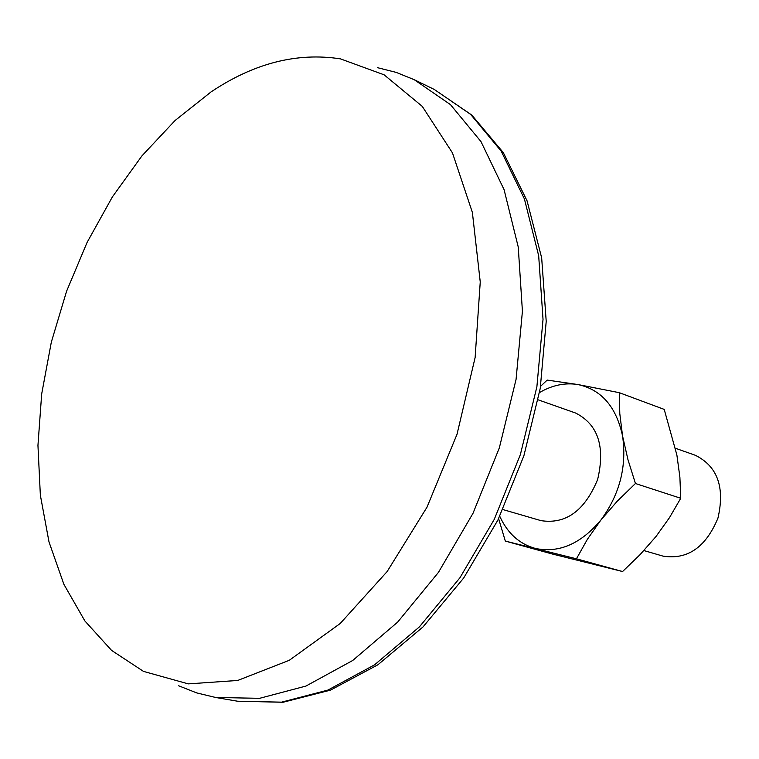 <?xml version="1.0" encoding="UTF-8"?>
<svg xmlns="http://www.w3.org/2000/svg" width="759" height="759" viewBox="0 0 759 759"><rect width="100%" height="100%" fill="white"/><g stroke="black" fill="none" stroke-linecap="round" stroke-linejoin="round"><path stroke-width="1.14" d="M498.606 518.634L505.314 541.082L576.432 558.804L622.57 571.536L640.131 554.573L656.004 536.518L669.504 517.619L680.738 498.274L679.893 477.212L676.886 455.011L664.22 409.405L619.306 392.688L577.96 384.547L547.182 380.088L540.588 386.303M499.754 516.262C507.534 533.34 519.441 544.08 535.465 548.463C559.108 553.311 580.929 543.814 600.938 519.972L617.228 501.215L635.444 483.511L680.738 498.274M576.432 558.804L587.362 539.345L600.938 519.972C619.724 494.375 626.934 466.406 622.57 436.036C616.299 406.796 601.422 389.633 577.96 384.547C565.076 382.479 552.267 385.145 539.535 392.545M622.57 571.536L551.755 553.861L505.314 541.082M619.306 392.688L619.799 413.674L622.57 436.036L627.968 459.679L635.444 483.511M502.913 509.564L541.015 520.646C565.882 524.469 584.753 510.75 597.637 479.489C605.388 446.567 598.045 424.423 575.616 413.038L538.197 399.841M643.917 550.569L662.949 556.1C687.426 560.028 705.756 547.381 717.938 518.16C725.063 487.325 717.54 466.368 695.358 455.286L675.529 448.294M211.03 91.934L175.073 120.51L141.942 155.87L112.408 196.885L87.105 242.396L66.593 291.219L51.327 342.148L41.679 393.968L37.95 445.41L40.35 495.172L49.003 541.935L63.889 584.316L84.856 620.928L111.573 650.397L143.517 671.402L188.279 683.878L237.7 680.462L289.312 660.283L340.193 623.509L387.137 571.565L427.004 507.192L457.022 434.271L475.125 357.527L480.248 281.978L472.373 212.406L452.459 152.882L422.279 106.393L384.111 74.818L340.468 58.87C297.082 52.172 253.933 63.196 211.03 91.934M178.678 685.794L196.628 692.882L215.565 697.464L259.578 698.327L305.953 686.06L352.707 660.482L397.64 622.124L438.465 572.352L472.999 513.321L499.337 447.876L516.073 379.348L522.42 311.247L518.245 247.007L504.08 189.655L480.997 141.62L450.466 104.628L414.196 79.676L396.141 72.371L377.432 67.665M215.565 697.464L237.605 701.221L281.617 702.151L327.926 690.083L374.567 664.827L419.338 626.943L459.954 577.741L494.261 519.374L520.361 454.641L536.879 386.815L543.027 319.397L538.681 255.745L524.384 198.867L501.206 151.164L470.608 114.362L434.3 89.467L414.196 79.676M237.605 701.221L283.05 702.265L330.507 690.13L377.878 664.799L422.991 626.953L463.702 577.988L497.932 520.01L523.89 455.761L540.237 388.418L546.214 321.37L541.67 257.87L527.059 200.822L503.321 152.625L471.842 115.102L434.3 89.467"/></g></svg>
